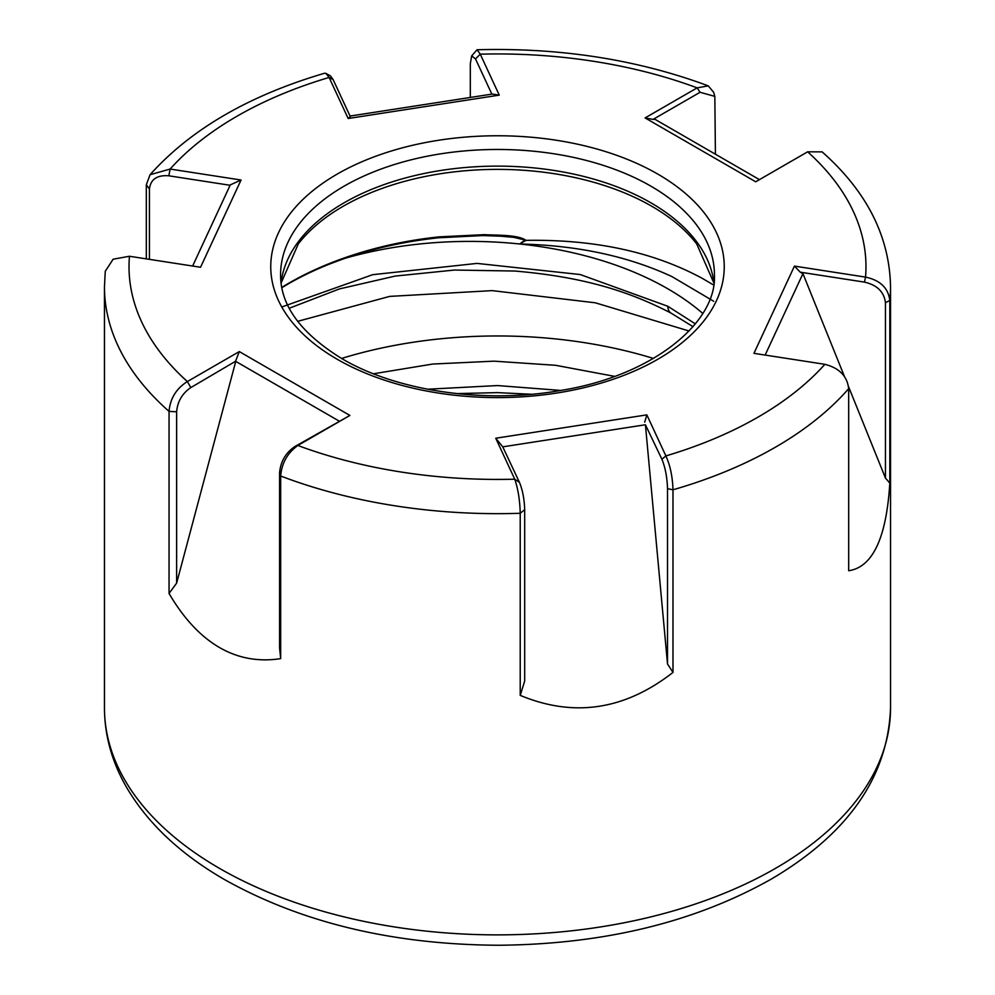 <?xml version="1.0" encoding="UTF-8"?>
<svg xmlns="http://www.w3.org/2000/svg" width="995" height="995" viewBox="0 0 995 995"><rect width="100%" height="100%" fill="white"/><g stroke="black" fill="none" stroke-linecap="round" stroke-linejoin="round"><path stroke-width="1.49" d="M281.871 287.704L288.227 283.911C307.443 272.829 329.022 263.426 352.964 255.69A9.826 3.905 -107.9 0 0 354.096 254.645C380.998 245.964 409.293 240.044 438.957 236.872L484.092 234.658C497.4 235.355 518.221 234.658 525.982 240.355C594.873 239.248 653.752 251.984 702.607 278.55L713.602 285.018M713.726 301.286L671.973 276.61C628.069 256.188 577.287 245.317 519.626 243.986L525.049 240.056L514.054 237.382L499.689 236.113M282.244 306.821L372.702 274.682L477.015 263.401L580.247 274.545L667.807 306.273L695.343 323.872M689.062 330.999L595.296 302.791L492.177 290.627L389.654 296.398L297.679 321.335M341.559 358.449A331.633 191.463 180 0 1 653.441 358.449M339.059 421.034L235.554 361.272L190.829 387.577C182.272 393.398 177.533 401.482 176.625 411.818L176.625 583.132L169.05 593.48C183.776 618.567 200.629 636.601 219.572 647.571C238.265 658.342 258.638 662.023 280.677 658.628L279.583 648.031L279.583 472.724C280.578 461.531 285.702 452.8 294.93 446.519L349.904 415.437L297.853 445.486C287.493 452.912 281.759 463.085 280.677 476.008L280.677 658.628M889.816 483.135C886.433 537.934 872.714 567.138 848.685 570.744L848.685 388.647C847.193 376.122 839.258 368.013 824.88 364.319L753.949 353.337L794.445 266.1L865.538 277.108C880.202 280.229 888.299 288.028 889.816 300.515L889.816 483.135L885.438 478.023L848.561 386.682M520.223 695.381L520.223 513.283C519.875 500.137 518.047 488.769 514.738 479.192L495.734 438.235L646.837 414.865L665.891 455.909C670.182 465.349 672.558 476.642 672.993 489.789L672.993 672.396L667.521 664.001L645.419 424.765L502.761 446.842L519.49 482.463C522.624 490.1 524.353 499.191 524.688 509.714L524.688 681.028L520.223 695.381C573.904 717.669 624.823 710.007 672.993 672.396M373.523 373.784L432.788 364.033L494.067 361.16L555.658 365.302L614.624 376.371M560.782 390.438L497.5 385.562L427.514 389.219M456.717 393.597L497.5 392.627L531.529 394.269M169.05 593.48L169.05 411.37C170.182 398.485 176.289 388.547 187.358 381.558L239.285 351.583L349.904 415.437M146.315 258.874L146.315 184.834L150.046 174.722L170.12 169.05L241.051 180.02L200.555 267.257L129.462 256.262L113.131 259.21L105.271 271.262L104.463 286.734L104.463 707.942A393.037 226.922 0 0 0 219.572 868.411A393.037 226.922 0 0 0 647.907 917.601A393.037 226.922 0 0 0 890.537 707.942C887.938 776.66 848.3 833.648 771.622 878.896C695.107 922.129 604.239 944.243 498.992 945.25C393.299 944.703 301.846 922.838 224.659 879.655C180.592 854.22 147.994 823.611 126.85 787.829C112.037 762.307 104.574 735.678 104.463 707.942M885.438 478.023L885.438 302.704L889.816 300.515A393.037 226.922 180 0 0 890.537 286.734C889.567 236.387 866.769 191.426 822.131 151.874L807.641 151.812L755.715 181.786L645.096 117.92L697.147 87.871L708.241 85.856L713.651 92.311L714.833 96.378L700.07 92.274L653.056 119.412L655.021 119.338L759.446 179.635M491.853 94.127L475.51 58.916L471.68 55.869L477.103 49.75L480.262 54.178L499.266 95.134L348.163 118.504L329.109 77.461L325.962 73.406L324.569 73.244M667.807 306.273A14.738 8.781 -61.6 0 0 671.215 313.214C627.497 290.403 581.279 276.734 514.825 271.038L454.466 270.043L395.152 276.075L339.419 288.923L289.284 308.239M525.049 240.056A9.826 8.271 49.8 0 0 525.982 240.355L519.626 243.986A280.043 161.688 0 0 0 345.688 258.115M176.625 583.132L235.678 361.683M129.462 256.262A368.473 212.743 0 0 0 187.358 381.558L190.829 387.577M294.93 446.519L297.853 445.486A368.473 212.743 0 0 0 514.738 479.192L519.49 482.463M239.285 351.583L235.554 361.272M667.521 664.001L667.521 488.682C667.16 477.289 665.282 467.463 661.899 459.242L645.419 424.765M844.432 376.458L802.94 273.65L765.143 355.078M885.438 302.704C884.082 291.871 877.092 285.018 864.468 282.12L800.254 272.182L802.94 273.65M715.417 154.2L714.833 96.378M350.041 116.067L492.239 94.065L499.266 95.134M471.68 55.869L470.312 63.767L470.312 97.46M325.962 73.406L330.502 75.918L333.101 79.55L350.302 116.626L348.163 118.504M192.632 266.038L230.293 184.883L241.051 180.02M230.106 185.281L168.839 175.804C157.148 174.884 150.68 179.224 149.437 188.851L149.437 259.359M661.899 459.242L665.891 455.909A368.473 212.743 0 0 0 824.88 364.319M495.734 438.235L502.761 446.842M644.698 422.166L646.837 414.865M864.468 282.12L865.538 277.108A368.473 212.743 0 0 0 807.641 151.812M800.254 272.182L794.445 266.1M700.07 92.274L697.147 87.871A368.473 212.743 0 0 0 480.262 54.178L475.51 58.916M653.056 119.412L645.096 117.92M333.101 79.55L329.109 77.461A368.473 212.743 0 0 0 170.12 169.05L168.839 175.804M657.832 174.113A226.736 130.905 180 0 1 657.832 359.245A226.736 130.905 180 0 1 337.168 359.245A226.736 130.905 180 0 1 337.168 174.113A226.736 130.905 180 0 1 657.832 174.113M714.41 274.707A216.91 125.233 0 0 0 650.879 186.152A216.91 125.233 0 0 0 414.492 159.001A216.91 125.233 0 0 0 280.59 274.707C280.354 305.365 300.851 333.387 342.081 358.76C396.445 390.898 484.229 404.032 559.974 390.575C653.665 375.812 717.295 321.733 714.41 274.707M281.087 282.829A216.91 125.233 180 0 1 421.358 174.088A216.91 125.233 180 0 1 650.879 202.806A216.91 125.233 180 0 1 713.912 282.829M713.888 283.028L696.711 243.924A218.228 125.992 0 0 0 651.812 206.276A218.228 125.992 0 0 0 298.289 243.924L281.112 283.028M281.821 287.393A294.383 169.958 180 0 1 289.334 282.891A294.383 169.958 180 0 1 354.096 254.645M702.756 313.425A280.043 161.688 0 0 0 667.732 288.749A280.043 161.688 0 0 0 519.626 243.986M848.685 388.647A393.037 226.922 180 0 1 672.993 489.789L667.521 488.682M524.688 509.714L520.223 513.283A393.037 226.922 180 0 1 280.677 476.008L279.583 472.724M176.625 411.818L169.05 411.37A393.037 226.922 180 0 1 104.463 286.734M146.315 184.834L149.437 188.851M890.537 286.734L890.537 707.942M150.046 174.722C190.766 129.313 248.986 95.47 324.693 73.207M477.103 49.75C560.459 47.524 637.496 59.563 708.241 85.856M514.738 271.038L519.029 271.374M671.215 313.214L693.005 326.671M352.964 255.69C380.028 246.934 408.622 240.964 438.745 237.78L482.699 235.566L501.094 236.201"/></g></svg>
